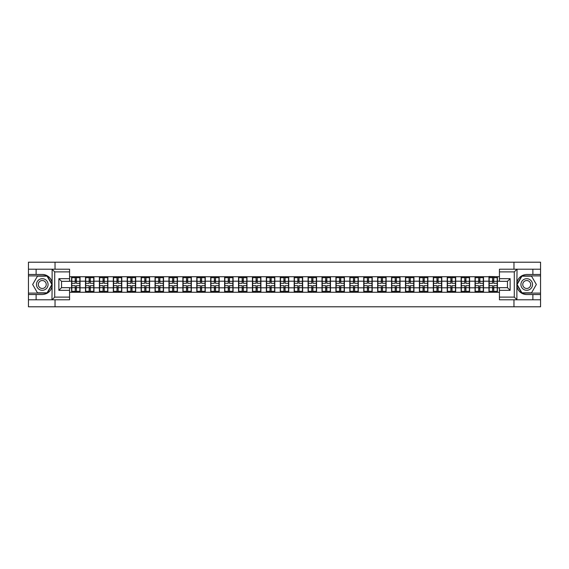 <?xml version="1.0" encoding="UTF-8"?>
<svg xmlns="http://www.w3.org/2000/svg" width="569" height="569" viewBox="0 0 569 569"><rect width="100%" height="100%" fill="white"/><g stroke="black" fill="none" stroke-linecap="round" stroke-linejoin="round"><path stroke-width="0.85" d="M69.567 271.882L54.716 271.882L51.957 269.208L69.567 269.208L69.567 281.335L61.537 281.335L61.537 287.665L69.567 287.665L69.567 299.792L51.957 299.792L52.12 286.442C50.733 291.449 47.455 294.145 42.277 294.536L28.45 294.536L28.45 306.798L540.55 306.798L540.55 275.894L521.759 275.894L516.787 284.5L521.759 293.106L540.55 293.106M499.433 297.118L514.284 297.118L517.043 299.792L499.433 299.792L499.433 287.665L507.463 287.665L507.463 281.335L499.433 281.335L499.433 269.208L517.043 269.208L516.88 282.558C518.267 277.551 521.545 274.855 526.723 274.464L540.55 274.464L540.55 262.202L513.971 262.202L513.971 269.208M513.971 299.792L513.971 306.798M513.971 262.202L28.45 262.202L28.45 293.106L47.241 293.106L52.213 284.5L47.241 275.894L28.45 275.894M55.029 306.798L55.029 299.792M55.029 269.208L55.029 262.202M499.433 276.74L488.956 276.47L488.956 281.2L483.515 281.2L483.515 287.8L488.956 287.8L488.956 281.2M499.433 292.26L69.567 292.26M69.567 276.74L71.573 276.74L71.573 281.2L69.567 281.2M488.956 276.74L71.573 276.74M488.956 287.8L488.956 292.26M483.515 287.8L483.515 292.26M483.515 276.74L483.515 281.2M469.603 287.8L475.044 287.8L475.044 281.2L469.603 281.2L469.603 292.26M475.044 287.8L475.044 292.26M475.044 276.74L475.044 281.2M469.603 276.74L469.603 281.2M455.691 287.8L461.132 287.8L461.132 281.2L455.691 281.2L455.691 292.26M461.132 287.8L461.132 292.26M461.132 276.74L461.132 281.2M455.691 276.74L455.691 281.2M441.779 287.8L447.22 287.8L447.22 281.2L441.779 281.2L441.779 292.26M447.22 287.8L447.22 292.26M447.22 276.74L447.22 281.2M441.779 276.74L441.779 281.2M427.867 287.8L433.308 287.8L433.308 281.2L427.867 281.2L427.867 292.26M433.308 287.8L433.308 292.26M433.308 276.74L433.308 281.2M427.867 276.74L427.867 281.2M413.955 287.8L419.396 287.8L419.396 281.2L413.955 281.2L413.955 292.26M419.396 287.8L419.396 292.26M419.396 276.74L419.396 281.2M413.955 276.74L413.955 281.2M400.043 287.8L405.477 287.8L405.477 281.2L400.043 281.2L400.043 292.26M405.477 287.8L405.477 292.26M405.477 276.74L405.477 281.2M400.043 276.74L400.043 281.2M386.123 287.8L391.564 287.8L391.564 281.2L386.123 281.2L386.123 292.26M391.564 287.8L391.564 292.26M391.564 276.74L391.564 281.2M386.123 276.74L386.123 281.2M372.211 287.8L377.652 287.8L377.652 281.2L372.211 281.2L372.211 292.26M377.652 287.8L377.652 292.26M377.652 276.74L377.652 281.2M372.211 276.74L372.211 281.2M358.299 287.8L363.74 287.8L363.74 281.2L358.299 281.2L358.299 292.26M363.74 287.8L363.74 292.26M363.74 276.74L363.74 281.2M358.299 276.74L358.299 281.2M344.387 287.8L349.828 287.8L349.828 281.2L344.387 281.2L344.387 292.26M349.828 287.8L349.828 292.26M349.828 276.74L349.828 281.2M344.387 276.74L344.387 281.2M330.475 287.8L335.916 287.8L335.916 281.2L330.475 281.2L330.475 292.26M335.916 287.8L335.916 292.26M335.916 276.74L335.916 281.2M330.475 276.74L330.475 281.2M316.563 287.8L322.004 287.8L322.004 281.2L316.563 281.2L316.563 292.26M322.004 287.8L322.004 292.26M322.004 276.74L322.004 281.2M316.563 276.74L316.563 281.2M302.651 287.8L308.092 287.8L308.092 281.2L302.651 281.2L302.651 292.26M308.092 287.8L308.092 292.26M308.092 276.74L308.092 281.2M302.651 276.74L302.651 281.2M288.739 287.8L294.18 287.8L294.18 281.2L288.739 281.2L288.739 292.26M294.18 287.8L294.18 292.26M294.18 276.74L294.18 281.2M288.739 276.74L288.739 281.2M274.82 287.8L280.261 287.8L280.261 281.2L274.82 281.2L274.82 292.26M280.261 287.8L280.261 292.26M280.261 276.74L280.261 281.2M274.82 276.74L274.82 281.2M260.908 287.8L266.349 287.8L266.349 281.2L260.908 281.2L260.908 292.26M266.349 287.8L266.349 292.26M266.349 276.74L266.349 281.2M260.908 276.74L260.908 281.2M246.996 287.8L252.437 287.8L252.437 281.2L246.996 281.2L246.996 292.26M252.437 287.8L252.437 292.26M252.437 276.74L252.437 281.2M246.996 276.74L246.996 281.2M233.084 287.8L238.525 287.8L238.525 281.2L233.084 281.2L233.084 292.26M238.525 287.8L238.525 292.26M238.525 276.74L238.525 281.2M233.084 276.74L233.084 281.2M219.172 287.8L224.613 287.8L224.613 281.2L219.172 281.2L219.172 292.26M224.613 287.8L224.613 292.26M224.613 276.74L224.613 281.2M219.172 276.74L219.172 281.2M205.26 287.8L210.701 287.8L210.701 281.2L205.26 281.2L205.26 292.26M210.701 287.8L210.701 292.26M210.701 276.74L210.701 281.2M205.26 276.74L205.26 281.2M191.348 287.8L196.789 287.8L196.789 281.2L191.348 281.2L191.348 292.26M196.789 287.8L196.789 292.26M196.789 276.74L196.789 281.2M191.348 276.74L191.348 281.2M177.436 287.8L182.877 287.8L182.877 281.2L177.436 281.2L177.436 292.26M182.877 287.8L182.877 292.26M182.877 276.74L182.877 281.2M177.436 276.74L177.436 281.2M163.523 287.8L168.957 287.8L168.957 281.2L163.523 281.2L163.523 292.26M168.957 287.8L168.957 292.26M168.957 276.74L168.957 281.2M163.523 276.74L163.523 281.2M149.604 287.8L155.045 287.8L155.045 281.2L149.604 281.2L149.604 292.26M155.045 287.8L155.045 292.26M155.045 276.74L155.045 281.2M149.604 276.74L149.604 281.2M135.692 287.8L141.133 287.8L141.133 281.2L135.692 281.2L135.692 292.26M141.133 287.8L141.133 292.26M141.133 276.74L141.133 281.2M135.692 276.74L135.692 281.2M121.78 287.8L127.221 287.8L127.221 281.2L121.78 281.2L121.78 292.26M127.221 287.8L127.221 292.26M127.221 276.74L127.221 281.2M121.78 276.74L121.78 281.2M107.868 287.8L113.309 287.8L113.309 281.2L107.868 281.2L107.868 292.26M113.309 287.8L113.309 292.26M113.309 276.74L113.309 281.2M107.868 276.74L107.868 281.2M93.956 287.8L99.397 287.8L99.397 281.2L93.956 281.2L93.956 292.26M99.397 287.8L99.397 292.26M99.397 276.74L99.397 281.2M93.956 276.74L93.956 281.2M80.044 287.8L85.485 287.8L85.485 281.2L80.044 281.2L80.044 292.26M85.485 287.8L85.485 292.26M85.485 276.74L85.485 281.2M80.044 276.74L80.044 281.2M69.567 287.8L71.573 287.8L71.573 281.2M71.573 287.8L71.573 292.26M499.433 281.2L497.427 281.2L497.427 287.8L499.433 287.8M497.427 287.8L497.427 292.26M497.427 276.74L497.427 281.2M71.794 281.335L75.229 281.335L75.229 276.698L71.794 276.698L71.794 285.702L75.229 285.702L75.229 287.665L76.388 287.651L76.388 285.702L79.824 285.702L79.824 276.698L76.388 276.698L76.388 277.679L79.824 277.679M75.229 280.048L76.388 280.048M76.388 277.814L75.229 277.814M71.794 283.298L75.229 283.298L75.229 281.335L76.388 281.349L76.388 283.298L79.824 283.298M71.794 277.679L75.229 277.679M75.229 291.186L76.388 291.186M75.229 288.952L76.388 288.952M71.794 292.302L75.229 292.302L75.229 291.321L71.794 291.321L71.794 292.302M71.794 285.702L71.794 287.665L75.229 287.665L75.229 291.321M71.794 287.665L71.794 291.321M79.824 285.702L79.824 292.302L76.388 292.302L76.388 291.321L79.824 291.321M79.824 287.665L76.388 287.665L76.388 291.321M79.824 281.335L76.388 281.335L76.388 277.679M85.706 281.335L89.141 281.335L89.141 276.698L85.706 276.698L85.706 285.702L89.141 285.702L89.141 287.665L90.3 287.651L90.3 285.702L93.736 285.702L93.736 276.698L90.3 276.698L90.3 277.679L93.736 277.679M89.141 280.048L90.3 280.048M90.3 277.814L89.141 277.814M85.706 283.298L89.141 283.298L89.141 281.335L90.3 281.349L90.3 283.298L93.736 283.298M85.706 277.679L89.141 277.679M89.141 291.186L90.3 291.186M89.141 288.952L90.3 288.952M85.706 292.302L89.141 292.302L89.141 291.321L85.706 291.321L85.706 292.302M85.706 285.702L85.706 287.665L89.141 287.665L89.141 291.321M85.706 287.665L85.706 291.321M93.736 285.702L93.736 292.302L90.3 292.302L90.3 291.321L93.736 291.321M93.736 287.665L90.3 287.665L90.3 291.321M93.736 281.335L90.3 281.335L90.3 277.679M99.618 281.335L103.053 281.335L103.053 276.698L99.618 276.698L99.618 285.702L103.053 285.702L103.053 287.665L104.212 287.651L104.212 285.702L107.648 285.702L107.648 276.698L104.212 276.698L104.212 277.679L107.648 277.679M103.053 280.048L104.212 280.048M104.212 277.814L103.053 277.814M99.618 283.298L103.053 283.298L103.053 281.335L104.212 281.349L104.212 283.298L107.648 283.298M99.618 277.679L103.053 277.679M103.053 291.186L104.212 291.186M103.053 288.952L104.212 288.952M99.618 292.302L103.053 292.302L103.053 291.321L99.618 291.321L99.618 292.302M99.618 285.702L99.618 287.665L103.053 287.665L103.053 291.321M99.618 287.665L99.618 291.321M107.648 285.702L107.648 292.302L104.212 292.302L104.212 291.321L107.648 291.321M107.648 287.665L104.212 287.665L104.212 291.321M107.648 281.335L104.212 281.335L104.212 277.679M113.53 281.335L116.965 281.335L116.965 276.698L113.53 276.698L113.53 285.702L116.965 285.702L116.965 287.665L118.124 287.651L118.124 285.702L121.56 285.702L121.56 276.698L118.124 276.698L118.124 277.679L121.56 277.679M116.965 280.048L118.124 280.048M118.124 277.814L116.965 277.814M113.53 283.298L116.965 283.298L116.965 281.335L118.124 281.349L118.124 283.298L121.56 283.298M113.53 277.679L116.965 277.679M116.965 291.186L118.124 291.186M116.965 288.952L118.124 288.952M113.53 292.302L116.965 292.302L116.965 291.321L113.53 291.321L113.53 292.302M113.53 285.702L113.53 287.665L116.965 287.665L116.965 291.321M113.53 287.665L113.53 291.321M121.56 285.702L121.56 292.302L118.124 292.302L118.124 291.321L121.56 291.321M121.56 287.665L118.124 287.665L118.124 291.321M121.56 281.335L118.124 281.335L118.124 277.679M127.442 281.335L130.877 281.335L130.877 276.698L127.442 276.698L127.442 285.702L130.877 285.702L130.877 287.665L132.036 287.651L132.036 285.702L135.472 285.702L135.472 276.698L132.036 276.698L132.036 277.679L135.472 277.679M130.877 280.048L132.036 280.048M132.036 277.814L130.877 277.814M127.442 283.298L130.877 283.298L130.877 281.335L132.036 281.349L132.036 283.298L135.472 283.298M127.442 277.679L130.877 277.679M130.877 291.186L132.036 291.186M130.877 288.952L132.036 288.952M127.442 292.302L130.877 292.302L130.877 291.321L127.442 291.321L127.442 292.302M127.442 285.702L127.442 287.665L130.877 287.665L130.877 291.321M127.442 287.665L127.442 291.321M135.472 285.702L135.472 292.302L132.036 292.302L132.036 291.321L135.472 291.321M135.472 287.665L132.036 287.665L132.036 291.321M135.472 281.335L132.036 281.335L132.036 277.679M141.361 281.335L144.789 281.335L144.789 276.698L141.361 276.698L141.361 285.702L144.789 285.702L144.789 287.665L145.948 287.651L145.948 285.702L149.384 285.702L149.384 276.698L145.948 276.698L145.948 277.679L149.384 277.679M144.789 280.048L145.948 280.048M145.948 277.814L144.789 277.814M141.361 283.298L144.789 283.298L144.789 281.335L145.948 281.349L145.948 283.298L149.384 283.298M141.361 277.679L144.789 277.679M144.789 291.186L145.948 291.186M144.789 288.952L145.948 288.952M141.361 292.302L144.789 292.302L144.789 291.321L141.361 291.321L141.361 292.302M141.361 285.702L141.361 287.665L144.789 287.665L144.789 291.321M141.361 287.665L141.361 291.321M149.384 285.702L149.384 292.302L145.948 292.302L145.948 291.321L149.384 291.321M149.384 287.665L145.948 287.665L145.948 291.321M149.384 281.335L145.948 281.335L145.948 277.679M39.375 289.521A5.797 5.797 0 0 0 47.291 287.402A5.797 5.797 0 0 0 45.171 279.479A5.797 5.797 0 0 0 37.255 281.598A5.797 5.797 0 0 0 39.375 289.521M40.292 287.935A3.969 3.969 0 0 0 45.712 286.484A3.969 3.969 0 0 0 44.261 281.065A3.969 3.969 0 0 0 38.834 282.516A3.969 3.969 0 0 0 40.292 287.935M37.462 276.164L47.085 276.164L51.9 284.5L47.085 292.836L37.462 292.836L32.646 284.5L37.462 276.164M523.829 289.521A5.797 5.797 0 0 0 531.745 287.402A5.797 5.797 0 0 0 529.625 279.479A5.797 5.797 0 0 0 521.709 281.598A5.797 5.797 0 0 0 523.829 289.521M524.739 287.935A3.969 3.969 0 0 0 530.166 286.484A3.969 3.969 0 0 0 528.708 281.065A3.969 3.969 0 0 0 523.288 282.516A3.969 3.969 0 0 0 524.739 287.935M521.915 276.164L531.538 276.164L536.354 284.5L531.538 292.836L521.915 292.836L517.1 284.5L521.915 276.164M36.117 294.536L36.117 299.792L28.45 299.792M51.957 299.792L36.117 299.792M28.45 294.536L28.45 293.106M51.957 269.208L36.117 269.208L36.117 274.464L28.45 274.464M36.117 269.208L28.45 269.208M42.277 274.464A10.036 10.036 0 0 1 52.12 282.558C50.733 277.551 47.455 274.855 42.277 274.464L36.117 274.464M52.12 286.442L52.12 269.279M61.537 281.335L58.863 278.661L69.567 278.661M69.567 290.339L58.863 290.339L61.537 287.665M52.12 299.721L54.716 297.118L69.567 297.118M532.883 274.464L532.883 269.208L540.55 269.208M517.043 269.208L532.883 269.208M540.55 274.464L540.55 275.894M517.043 299.792L532.883 299.792L532.883 294.536L540.55 294.536M532.883 299.792L540.55 299.792M526.723 294.536A10.036 10.036 0 0 1 516.88 286.442C518.267 291.449 521.545 294.145 526.723 294.536L532.883 294.536M516.88 282.558L516.88 299.721M507.463 287.665L510.137 290.339L499.433 290.339M499.433 278.661L510.137 278.661L507.463 281.335M516.88 269.279L514.284 271.882L499.433 271.882M155.273 281.335L158.701 281.335L158.701 276.698L155.273 276.698L155.273 285.702L158.701 285.702L158.701 287.665L159.861 287.651L159.861 285.702L163.296 285.702L163.296 276.698L159.861 276.698L159.861 277.679L163.296 277.679M158.701 280.048L159.861 280.048M159.861 277.814L158.701 277.814M155.273 283.298L158.701 283.298L158.701 281.335L159.861 281.349L159.861 283.298L163.296 283.298M155.273 277.679L158.701 277.679M158.701 291.186L159.861 291.186M158.701 288.952L159.861 288.952M155.273 292.302L158.701 292.302L158.701 291.321L155.273 291.321L155.273 292.302M155.273 285.702L155.273 287.665L158.701 287.665L158.701 291.321M155.273 287.665L155.273 291.321M163.296 285.702L163.296 292.302L159.861 292.302L159.861 291.321L163.296 291.321M163.296 287.665L159.861 287.665L159.861 291.321M163.296 281.335L159.861 281.335L159.861 277.679M169.185 281.335L172.62 281.335L172.62 276.698L169.185 276.698L169.185 285.702L172.62 285.702L172.62 287.665L173.78 287.651L173.78 285.702L177.208 285.702L177.208 276.698L173.78 276.698L173.78 277.679L177.208 277.679M172.62 280.048L173.78 280.048M173.78 277.814L172.62 277.814M169.185 283.298L172.62 283.298L172.62 281.335L173.78 281.349L173.78 283.298L177.208 283.298M169.185 277.679L172.62 277.679M172.62 291.186L173.78 291.186M172.62 288.952L173.78 288.952M169.185 292.302L172.62 292.302L172.62 291.321L169.185 291.321L169.185 292.302M169.185 285.702L169.185 287.665L172.62 287.665L172.62 291.321M169.185 287.665L169.185 291.321M177.208 285.702L177.208 292.302L173.78 292.302L173.78 291.321L177.208 291.321M177.208 287.665L173.78 287.665L173.78 291.321M177.208 281.335L173.78 281.335L173.78 277.679M183.097 281.335L186.532 281.335L186.532 276.698L183.097 276.698L183.097 285.702L186.532 285.702L186.532 287.665L187.692 287.651L187.692 285.702L191.12 285.702L191.12 276.698L187.692 276.698L187.692 277.679L191.12 277.679M186.532 280.048L187.692 280.048M187.692 277.814L186.532 277.814M183.097 283.298L186.532 283.298L186.532 281.335L187.692 281.349L187.692 283.298L191.12 283.298M183.097 277.679L186.532 277.679M186.532 291.186L187.692 291.186M186.532 288.952L187.692 288.952M183.097 292.302L186.532 292.302L186.532 291.321L183.097 291.321L183.097 292.302M183.097 285.702L183.097 287.665L186.532 287.665L186.532 291.321M183.097 287.665L183.097 291.321M191.12 285.702L191.12 292.302L187.692 292.302L187.692 291.321L191.12 291.321M191.12 287.665L187.692 287.665L187.692 291.321M191.12 281.335L187.692 281.335L187.692 277.679M197.009 281.335L200.444 281.335L200.444 276.698L197.009 276.698L197.009 285.702L200.444 285.702L200.444 287.665L201.604 287.651L201.604 285.702L205.039 285.702L205.039 276.698L201.604 276.698L201.604 277.679L205.039 277.679M200.444 280.048L201.604 280.048M201.604 277.814L200.444 277.814M197.009 283.298L200.444 283.298L200.444 281.335L201.604 281.349L201.604 283.298L205.039 283.298M197.009 277.679L200.444 277.679M200.444 291.186L201.604 291.186M200.444 288.952L201.604 288.952M197.009 292.302L200.444 292.302L200.444 291.321L197.009 291.321L197.009 292.302M197.009 285.702L197.009 287.665L200.444 287.665L200.444 291.321M197.009 287.665L197.009 291.321M205.039 285.702L205.039 292.302L201.604 292.302L201.604 291.321L205.039 291.321M205.039 287.665L201.604 287.665L201.604 291.321M205.039 281.335L201.604 281.335L201.604 277.679M210.921 281.335L214.357 281.335L214.357 276.698L210.921 276.698L210.921 285.702L214.357 285.702L214.357 287.665L215.516 287.651L215.516 285.702L218.951 285.702L218.951 276.698L215.516 276.698L215.516 277.679L218.951 277.679M214.357 280.048L215.516 280.048M215.516 277.814L214.357 277.814M210.921 283.298L214.357 283.298L214.357 281.335L215.516 281.349L215.516 283.298L218.951 283.298M210.921 277.679L214.357 277.679M214.357 291.186L215.516 291.186M214.357 288.952L215.516 288.952M210.921 292.302L214.357 292.302L214.357 291.321L210.921 291.321L210.921 292.302M210.921 285.702L210.921 287.665L214.357 287.665L214.357 291.321M210.921 287.665L210.921 291.321M218.951 285.702L218.951 292.302L215.516 292.302L215.516 291.321L218.951 291.321M218.951 287.665L215.516 287.665L215.516 291.321M218.951 281.335L215.516 281.335L215.516 277.679M224.833 281.335L228.269 281.335L228.269 276.698L224.833 276.698L224.833 285.702L228.269 285.702L228.269 287.665L229.428 287.651L229.428 285.702L232.863 285.702L232.863 276.698L229.428 276.698L229.428 277.679L232.863 277.679M228.269 280.048L229.428 280.048M229.428 277.814L228.269 277.814M224.833 283.298L228.269 283.298L228.269 281.335L229.428 281.349L229.428 283.298L232.863 283.298M224.833 277.679L228.269 277.679M228.269 291.186L229.428 291.186M228.269 288.952L229.428 288.952M224.833 292.302L228.269 292.302L228.269 291.321L224.833 291.321L224.833 292.302M224.833 285.702L224.833 287.665L228.269 287.665L228.269 291.321M224.833 287.665L224.833 291.321M232.863 285.702L232.863 292.302L229.428 292.302L229.428 291.321L232.863 291.321M232.863 287.665L229.428 287.665L229.428 291.321M232.863 281.335L229.428 281.335L229.428 277.679M238.745 281.335L242.181 281.335L242.181 276.698L238.745 276.698L238.745 285.702L242.181 285.702L242.181 287.665L243.34 287.651L243.34 285.702L246.775 285.702L246.775 276.698L243.34 276.698L243.34 277.679L246.775 277.679M242.181 280.048L243.34 280.048M243.34 277.814L242.181 277.814M238.745 283.298L242.181 283.298L242.181 281.335L243.34 281.349L243.34 283.298L246.775 283.298M238.745 277.679L242.181 277.679M242.181 291.186L243.34 291.186M242.181 288.952L243.34 288.952M238.745 292.302L242.181 292.302L242.181 291.321L238.745 291.321L238.745 292.302M238.745 285.702L238.745 287.665L242.181 287.665L242.181 291.321M238.745 287.665L238.745 291.321M246.775 285.702L246.775 292.302L243.34 292.302L243.34 291.321L246.775 291.321M246.775 287.665L243.34 287.665L243.34 291.321M246.775 281.335L243.34 281.335L243.34 277.679M252.664 281.335L256.093 281.335L256.093 276.698L252.664 276.698L252.664 285.702L256.093 285.702L256.093 287.665L257.252 287.651L257.252 285.702L260.687 285.702L260.687 276.698L257.252 276.698L257.252 277.679L260.687 277.679M256.093 280.048L257.252 280.048M257.252 277.814L256.093 277.814M252.664 283.298L256.093 283.298L256.093 281.335L257.252 281.349L257.252 283.298L260.687 283.298M252.664 277.679L256.093 277.679M256.093 291.186L257.252 291.186M256.093 288.952L257.252 288.952M252.664 292.302L256.093 292.302L256.093 291.321L252.664 291.321L252.664 292.302M252.664 285.702L252.664 287.665L256.093 287.665L256.093 291.321M252.664 287.665L252.664 291.321M260.687 285.702L260.687 292.302L257.252 292.302L257.252 291.321L260.687 291.321M260.687 287.665L257.252 287.665L257.252 291.321M260.687 281.335L257.252 281.335L257.252 277.679M266.577 281.335L270.005 281.335L270.005 276.698L266.577 276.698L266.577 285.702L270.005 285.702L270.005 287.665L271.164 287.651L271.164 285.702L274.599 285.702L274.599 276.698L271.164 276.698L271.164 277.679L274.599 277.679M270.005 280.048L271.164 280.048M271.164 277.814L270.005 277.814M266.577 283.298L270.005 283.298L270.005 281.335L271.164 281.349L271.164 283.298L274.599 283.298M266.577 277.679L270.005 277.679M270.005 291.186L271.164 291.186M270.005 288.952L271.164 288.952M266.577 292.302L270.005 292.302L270.005 291.321L266.577 291.321L266.577 292.302M266.577 285.702L266.577 287.665L270.005 287.665L270.005 291.321M266.577 287.665L266.577 291.321M274.599 285.702L274.599 292.302L271.164 292.302L271.164 291.321L274.599 291.321M274.599 287.665L271.164 287.665L271.164 291.321M274.599 281.335L271.164 281.335L271.164 277.679M280.489 281.335L283.917 281.335L283.917 276.698L280.489 276.698L280.489 285.702L283.917 285.702L283.917 287.665L285.083 287.651L285.083 285.702L288.511 285.702L288.511 276.698L285.083 276.698L285.083 277.679L288.511 277.679M283.917 280.048L285.083 280.048M285.083 277.814L283.917 277.814M280.489 283.298L283.917 283.298L283.917 281.335L285.083 281.349L285.083 283.298L288.511 283.298M280.489 277.679L283.917 277.679M283.917 291.186L285.083 291.186M283.917 288.952L285.083 288.952M280.489 292.302L283.917 292.302L283.917 291.321L280.489 291.321L280.489 292.302M280.489 285.702L280.489 287.665L283.917 287.665L283.917 291.321M280.489 287.665L280.489 291.321M288.511 285.702L288.511 292.302L285.083 292.302L285.083 291.321L288.511 291.321M288.511 287.665L285.083 287.665L285.083 291.321M288.511 281.335L285.083 281.335L285.083 277.679M294.401 281.335L297.836 281.335L297.836 276.698L294.401 276.698L294.401 285.702L297.836 285.702L297.836 287.665L298.995 287.651L298.995 285.702L302.423 285.702L302.423 276.698L298.995 276.698L298.995 277.679L302.423 277.679M297.836 280.048L298.995 280.048M298.995 277.814L297.836 277.814M294.401 283.298L297.836 283.298L297.836 281.335L298.995 281.349L298.995 283.298L302.423 283.298M294.401 277.679L297.836 277.679M297.836 291.186L298.995 291.186M297.836 288.952L298.995 288.952M294.401 292.302L297.836 292.302L297.836 291.321L294.401 291.321L294.401 292.302M294.401 285.702L294.401 287.665L297.836 287.665L297.836 291.321M294.401 287.665L294.401 291.321M302.423 285.702L302.423 292.302L298.995 292.302L298.995 291.321L302.423 291.321M302.423 287.665L298.995 287.665L298.995 291.321M302.423 281.335L298.995 281.335L298.995 277.679M308.313 281.335L311.748 281.335L311.748 276.698L308.313 276.698L308.313 285.702L311.748 285.702L311.748 287.665L312.907 287.651L312.907 285.702L316.336 285.702L316.336 276.698L312.907 276.698L312.907 277.679L316.336 277.679M311.748 280.048L312.907 280.048M312.907 277.814L311.748 277.814M308.313 283.298L311.748 283.298L311.748 281.335L312.907 281.349L312.907 283.298L316.336 283.298M308.313 277.679L311.748 277.679M311.748 291.186L312.907 291.186M311.748 288.952L312.907 288.952M308.313 292.302L311.748 292.302L311.748 291.321L308.313 291.321L308.313 292.302M308.313 285.702L308.313 287.665L311.748 287.665L311.748 291.321M308.313 287.665L308.313 291.321M316.336 285.702L316.336 292.302L312.907 292.302L312.907 291.321L316.336 291.321M316.336 287.665L312.907 287.665L312.907 291.321M316.336 281.335L312.907 281.335L312.907 277.679M322.225 281.335L325.66 281.335L325.66 276.698L322.225 276.698L322.225 285.702L325.66 285.702L325.66 287.665L326.819 287.651L326.819 285.702L330.255 285.702L330.255 276.698L326.819 276.698L326.819 277.679L330.255 277.679M325.66 280.048L326.819 280.048M326.819 277.814L325.66 277.814M322.225 283.298L325.66 283.298L325.66 281.335L326.819 281.349L326.819 283.298L330.255 283.298M322.225 277.679L325.66 277.679M325.66 291.186L326.819 291.186M325.66 288.952L326.819 288.952M322.225 292.302L325.66 292.302L325.66 291.321L322.225 291.321L322.225 292.302M322.225 285.702L322.225 287.665L325.66 287.665L325.66 291.321M322.225 287.665L322.225 291.321M330.255 285.702L330.255 292.302L326.819 292.302L326.819 291.321L330.255 291.321M330.255 287.665L326.819 287.665L326.819 291.321M330.255 281.335L326.819 281.335L326.819 277.679M336.137 281.335L339.572 281.335L339.572 276.698L336.137 276.698L336.137 285.702L339.572 285.702L339.572 287.665L340.731 287.651L340.731 285.702L344.167 285.702L344.167 276.698L340.731 276.698L340.731 277.679L344.167 277.679M339.572 280.048L340.731 280.048M340.731 277.814L339.572 277.814M336.137 283.298L339.572 283.298L339.572 281.335L340.731 281.349L340.731 283.298L344.167 283.298M336.137 277.679L339.572 277.679M339.572 291.186L340.731 291.186M339.572 288.952L340.731 288.952M336.137 292.302L339.572 292.302L339.572 291.321L336.137 291.321L336.137 292.302M336.137 285.702L336.137 287.665L339.572 287.665L339.572 291.321M336.137 287.665L336.137 291.321M344.167 285.702L344.167 292.302L340.731 292.302L340.731 291.321L344.167 291.321M344.167 287.665L340.731 287.665L340.731 291.321M344.167 281.335L340.731 281.335L340.731 277.679M350.049 281.335L353.484 281.335L353.484 276.698L350.049 276.698L350.049 285.702L353.484 285.702L353.484 287.665L354.643 287.651L354.643 285.702L358.079 285.702L358.079 276.698L354.643 276.698L354.643 277.679L358.079 277.679M353.484 280.048L354.643 280.048M354.643 277.814L353.484 277.814M350.049 283.298L353.484 283.298L353.484 281.335L354.643 281.349L354.643 283.298L358.079 283.298M350.049 277.679L353.484 277.679M353.484 291.186L354.643 291.186M353.484 288.952L354.643 288.952M350.049 292.302L353.484 292.302L353.484 291.321L350.049 291.321L350.049 292.302M350.049 285.702L350.049 287.665L353.484 287.665L353.484 291.321M350.049 287.665L350.049 291.321M358.079 285.702L358.079 292.302L354.643 292.302L354.643 291.321L358.079 291.321M358.079 287.665L354.643 287.665L354.643 291.321M358.079 281.335L354.643 281.335L354.643 277.679M363.961 281.335L367.396 281.335L367.396 276.698L363.961 276.698L363.961 285.702L367.396 285.702L367.396 287.665L368.556 287.651L368.556 285.702L371.991 285.702L371.991 276.698L368.556 276.698L368.556 277.679L371.991 277.679M367.396 280.048L368.556 280.048M368.556 277.814L367.396 277.814M363.961 283.298L367.396 283.298L367.396 281.335L368.556 281.349L368.556 283.298L371.991 283.298M363.961 277.679L367.396 277.679M367.396 291.186L368.556 291.186M367.396 288.952L368.556 288.952M363.961 292.302L367.396 292.302L367.396 291.321L363.961 291.321L363.961 292.302M363.961 285.702L363.961 287.665L367.396 287.665L367.396 291.321M363.961 287.665L363.961 291.321M371.991 285.702L371.991 292.302L368.556 292.302L368.556 291.321L371.991 291.321M371.991 287.665L368.556 287.665L368.556 291.321M371.991 281.335L368.556 281.335L368.556 277.679M377.88 281.335L381.308 281.335L381.308 276.698L377.88 276.698L377.88 285.702L381.308 285.702L381.308 287.665L382.468 287.651L382.468 285.702L385.903 285.702L385.903 276.698L382.468 276.698L382.468 277.679L385.903 277.679M381.308 280.048L382.468 280.048M382.468 277.814L381.308 277.814M377.88 283.298L381.308 283.298L381.308 281.335L382.468 281.349L382.468 283.298L385.903 283.298M377.88 277.679L381.308 277.679M381.308 291.186L382.468 291.186M381.308 288.952L382.468 288.952M377.88 292.302L381.308 292.302L381.308 291.321L377.88 291.321L377.88 292.302M377.88 285.702L377.88 287.665L381.308 287.665L381.308 291.321M377.88 287.665L377.88 291.321M385.903 285.702L385.903 292.302L382.468 292.302L382.468 291.321L385.903 291.321M385.903 287.665L382.468 287.665L382.468 291.321M385.903 281.335L382.468 281.335L382.468 277.679M391.792 281.335L395.22 281.335L395.22 276.698L391.792 276.698L391.792 285.702L395.22 285.702L395.22 287.665L396.38 287.651L396.38 285.702L399.815 285.702L399.815 276.698L396.38 276.698L396.38 277.679L399.815 277.679M395.22 280.048L396.38 280.048M396.38 277.814L395.22 277.814M391.792 283.298L395.22 283.298L395.22 281.335L396.38 281.349L396.38 283.298L399.815 283.298M391.792 277.679L395.22 277.679M395.22 291.186L396.38 291.186M395.22 288.952L396.38 288.952M391.792 292.302L395.22 292.302L395.22 291.321L391.792 291.321L391.792 292.302M391.792 285.702L391.792 287.665L395.22 287.665L395.22 291.321M391.792 287.665L391.792 291.321M399.815 285.702L399.815 292.302L396.38 292.302L396.38 291.321L399.815 291.321M399.815 287.665L396.38 287.665L396.38 291.321M399.815 281.335L396.38 281.335L396.38 277.679M405.704 281.335L409.139 281.335L409.139 276.698L405.704 276.698L405.704 285.702L409.139 285.702L409.139 287.665L410.299 287.651L410.299 285.702L413.727 285.702L413.727 276.698L410.299 276.698L410.299 277.679L413.727 277.679M409.139 280.048L410.299 280.048M410.299 277.814L409.139 277.814M405.704 283.298L409.139 283.298L409.139 281.335L410.299 281.349L410.299 283.298L413.727 283.298M405.704 277.679L409.139 277.679M409.139 291.186L410.299 291.186M409.139 288.952L410.299 288.952M405.704 292.302L409.139 292.302L409.139 291.321L405.704 291.321L405.704 292.302M405.704 285.702L405.704 287.665L409.139 287.665L409.139 291.321M405.704 287.665L405.704 291.321M413.727 285.702L413.727 292.302L410.299 292.302L410.299 291.321L413.727 291.321M413.727 287.665L410.299 287.665L410.299 291.321M413.727 281.335L410.299 281.335L410.299 277.679M419.616 281.335L423.051 281.335L423.051 276.698L419.616 276.698L419.616 285.702L423.051 285.702L423.051 287.665L424.211 287.651L424.211 285.702L427.639 285.702L427.639 276.698L424.211 276.698L424.211 277.679L427.639 277.679M423.051 280.048L424.211 280.048M424.211 277.814L423.051 277.814M419.616 283.298L423.051 283.298L423.051 281.335L424.211 281.349L424.211 283.298L427.639 283.298M419.616 277.679L423.051 277.679M423.051 291.186L424.211 291.186M423.051 288.952L424.211 288.952M419.616 292.302L423.051 292.302L423.051 291.321L419.616 291.321L419.616 292.302M419.616 285.702L419.616 287.665L423.051 287.665L423.051 291.321M419.616 287.665L419.616 291.321M427.639 285.702L427.639 292.302L424.211 292.302L424.211 291.321L427.639 291.321M427.639 287.665L424.211 287.665L424.211 291.321M427.639 281.335L424.211 281.335L424.211 277.679M433.528 281.335L436.964 281.335L436.964 276.698L433.528 276.698L433.528 285.702L436.964 285.702L436.964 287.665L438.123 287.651L438.123 285.702L441.558 285.702L441.558 276.698L438.123 276.698L438.123 277.679L441.558 277.679M436.964 280.048L438.123 280.048M438.123 277.814L436.964 277.814M433.528 283.298L436.964 283.298L436.964 281.335L438.123 281.349L438.123 283.298L441.558 283.298M433.528 277.679L436.964 277.679M436.964 291.186L438.123 291.186M436.964 288.952L438.123 288.952M433.528 292.302L436.964 292.302L436.964 291.321L433.528 291.321L433.528 292.302M433.528 285.702L433.528 287.665L436.964 287.665L436.964 291.321M433.528 287.665L433.528 291.321M441.558 285.702L441.558 292.302L438.123 292.302L438.123 291.321L441.558 291.321M441.558 287.665L438.123 287.665L438.123 291.321M441.558 281.335L438.123 281.335L438.123 277.679M447.44 281.335L450.876 281.335L450.876 276.698L447.44 276.698L447.44 285.702L450.876 285.702L450.876 287.665L452.035 287.651L452.035 285.702L455.47 285.702L455.47 276.698L452.035 276.698L452.035 277.679L455.47 277.679M450.876 280.048L452.035 280.048M452.035 277.814L450.876 277.814M447.44 283.298L450.876 283.298L450.876 281.335L452.035 281.349L452.035 283.298L455.47 283.298M447.44 277.679L450.876 277.679M450.876 291.186L452.035 291.186M450.876 288.952L452.035 288.952M447.44 292.302L450.876 292.302L450.876 291.321L447.44 291.321L447.44 292.302M447.44 285.702L447.44 287.665L450.876 287.665L450.876 291.321M447.44 287.665L447.44 291.321M455.47 285.702L455.47 292.302L452.035 292.302L452.035 291.321L455.47 291.321M455.47 287.665L452.035 287.665L452.035 291.321M455.47 281.335L452.035 281.335L452.035 277.679M461.352 281.335L464.788 281.335L464.788 276.698L461.352 276.698L461.352 285.702L464.788 285.702L464.788 287.665L465.947 287.651L465.947 285.702L469.382 285.702L469.382 276.698L465.947 276.698L465.947 277.679L469.382 277.679M464.788 280.048L465.947 280.048M465.947 277.814L464.788 277.814M461.352 283.298L464.788 283.298L464.788 281.335L465.947 281.349L465.947 283.298L469.382 283.298M461.352 277.679L464.788 277.679M464.788 291.186L465.947 291.186M464.788 288.952L465.947 288.952M461.352 292.302L464.788 292.302L464.788 291.321L461.352 291.321L461.352 292.302M461.352 285.702L461.352 287.665L464.788 287.665L464.788 291.321M461.352 287.665L461.352 291.321M469.382 285.702L469.382 292.302L465.947 292.302L465.947 291.321L469.382 291.321M469.382 287.665L465.947 287.665L465.947 291.321M469.382 281.335L465.947 281.335L465.947 277.679M475.264 281.335L478.7 281.335L478.7 276.698L475.264 276.698L475.264 285.702L478.7 285.702L478.7 287.665L479.859 287.651L479.859 285.702L483.294 285.702L483.294 276.698L479.859 276.698L479.859 277.679L483.294 277.679M478.7 280.048L479.859 280.048M479.859 277.814L478.7 277.814M475.264 283.298L478.7 283.298L478.7 281.335L479.859 281.349L479.859 283.298L483.294 283.298M475.264 277.679L478.7 277.679M478.7 291.186L479.859 291.186M478.7 288.952L479.859 288.952M475.264 292.302L478.7 292.302L478.7 291.321L475.264 291.321L475.264 292.302M475.264 285.702L475.264 287.665L478.7 287.665L478.7 291.321M475.264 287.665L475.264 291.321M483.294 285.702L483.294 292.302L479.859 292.302L479.859 291.321L483.294 291.321M483.294 287.665L479.859 287.665L479.859 291.321M483.294 281.335L479.859 281.335L479.859 277.679M489.176 281.335L492.612 281.335L492.612 276.698L489.176 276.698L489.176 285.702L492.612 285.702L492.612 287.665L493.771 287.651L493.771 285.702L497.206 285.702L497.206 276.698L493.771 276.698L493.771 277.679L497.206 277.679M492.612 280.048L493.771 280.048M493.771 277.814L492.612 277.814M489.176 283.298L492.612 283.298L492.612 281.335L493.771 281.349L493.771 283.298L497.206 283.298M489.176 277.679L492.612 277.679M492.612 291.186L493.771 291.186M492.612 288.952L493.771 288.952M489.176 292.302L492.612 292.302L492.612 291.321L489.176 291.321L489.176 292.302M489.176 285.702L489.176 287.665L492.612 287.665L492.612 291.321M489.176 287.665L489.176 291.321M497.206 285.702L497.206 292.302L493.771 292.302L493.771 291.321L497.206 291.321M497.206 287.665L493.771 287.665L493.771 291.321M497.206 281.335L493.771 281.335L493.771 277.679M54.716 271.882L54.716 297.118M58.863 290.339L58.863 278.661M514.284 297.118L514.284 271.882M510.137 278.661L510.137 290.339"/></g></svg>
